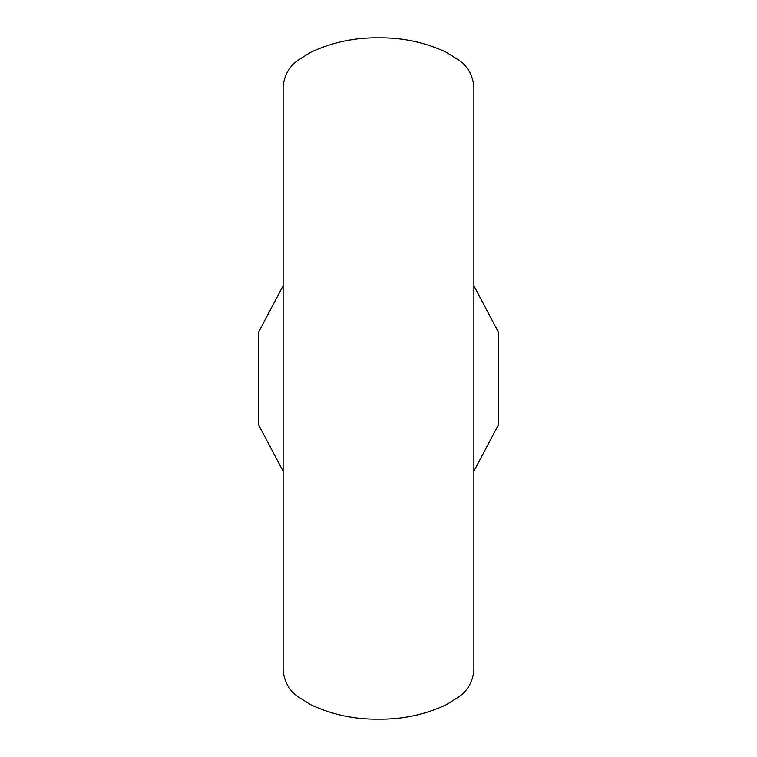 <?xml version="1.0" encoding="UTF-8"?>
<svg xmlns="http://www.w3.org/2000/svg" width="757" height="757" viewBox="0 0 757 757"><rect width="100%" height="100%" fill="white"/><g stroke="black" fill="none" stroke-linecap="round" stroke-linejoin="round"><path stroke-width="1.14" d="M283.118 86.355L283.118 670.645C284.481 682.18 289.524 690.914 298.239 696.856L310.502 704.653C332.001 714.703 354.664 719.529 378.5 719.15C402.336 719.529 424.999 714.703 446.498 704.653L458.761 696.856C467.476 690.914 472.519 682.18 473.882 670.645L473.882 86.355C472.519 74.82 467.476 66.086 458.761 60.144L446.498 52.347C424.999 42.297 402.336 37.472 378.5 37.85C354.664 37.472 332.001 42.297 310.502 52.347L298.239 60.144C289.524 66.086 284.481 74.82 283.118 86.355M283.118 285.824L258.591 332.172L258.591 424.828L283.118 471.176M473.882 471.176L498.409 424.828L498.409 332.172L473.882 285.824"/></g></svg>
